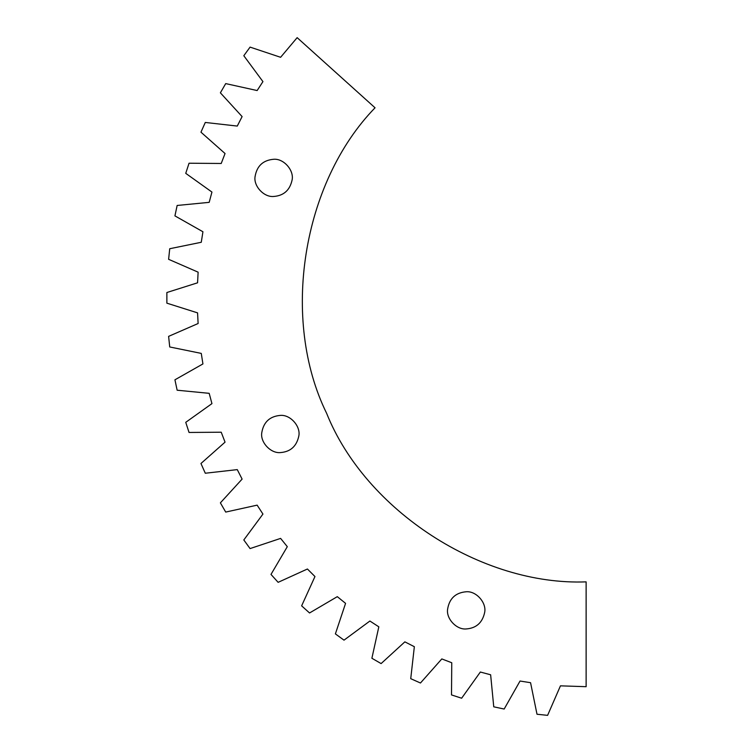 <?xml version="1.0" encoding="UTF-8"?>
<svg xmlns="http://www.w3.org/2000/svg" width="753" height="753" viewBox="0 0 753 753"><rect width="100%" height="100%" fill="white"/><g stroke="black" fill="none" stroke-linecap="round" stroke-linejoin="round"><path stroke-width="1.13" d="M255.069 176.418L255.051 176.739C253.516 186.113 263.908 197.38 273.612 196.477C283.693 195.724 289.849 190.255 292.079 180.071C294.272 170.507 283.796 158.328 273.612 159.278C262.985 160.22 256.801 166.046 255.051 176.739M261.78 432.533L261.752 432.862C260.227 442.227 270.609 453.504 280.314 452.591C290.394 451.847 296.55 446.378 298.781 436.194C300.984 426.622 290.498 414.451 280.314 415.402C269.696 416.343 263.503 422.16 261.752 432.862M447.621 608.895L447.602 609.224C446.068 618.59 456.45 629.866 466.163 628.953C476.244 628.209 482.4 622.74 484.631 612.556C486.824 602.984 476.348 590.813 466.163 591.764C455.537 592.705 449.353 598.522 447.602 609.224M297.153 37.65L375.05 107.792C302.057 182.838 280.427 319.441 326.651 413.369C365.516 510.572 481.515 585.9 586.126 581.871L586.126 686.689L560.458 685.842L547.6 715.35L537.002 714.239L530.564 682.698L520.041 681.032L504.171 709.034L493.752 706.822L490.636 674.782L480.348 672.024L461.636 698.219L451.508 694.925L451.753 662.744L441.813 658.922L420.466 683.009L410.733 678.679L414.348 646.695L404.86 641.857L381.112 663.581L371.888 658.263L378.825 626.825L369.892 621.027L344.008 640.154L335.386 633.894L345.571 603.36L337.297 596.658L309.549 612.97L301.633 605.845L314.961 576.544L307.422 569.004L278.13 582.333L270.995 574.417L287.307 546.669L280.605 538.395L250.071 548.579L243.812 539.957L262.938 514.073L257.14 505.141L225.712 512.078L220.384 502.853L242.108 479.106L237.27 469.618L205.287 473.232L200.957 463.5L225.043 442.152L221.222 432.213L189.041 432.457L185.746 422.329L211.941 403.617L209.183 393.33L177.143 390.214L174.931 379.804L202.934 363.925L201.267 353.402L169.726 346.964L168.616 336.365L198.124 323.508L197.568 312.871L166.874 303.167L166.874 292.512L197.568 282.808L198.124 272.172L168.616 259.314L169.726 248.725L201.267 242.278L202.934 231.755L174.931 215.885L177.143 205.465L209.183 202.35L211.941 192.062L185.746 173.35L189.041 163.222L221.222 163.476L225.043 153.527L200.957 132.18L205.287 122.457L237.27 126.071L242.108 116.583L220.384 92.826L225.712 83.602L257.14 90.548L262.938 81.616L243.812 55.722L250.071 47.11L280.605 57.294L297.153 37.65M586.126 581.871C481.515 585.9 365.516 510.572 326.651 413.369C280.427 319.441 302.057 182.838 375.05 107.792"/></g></svg>
